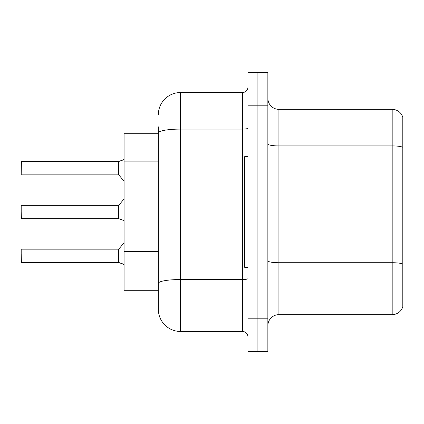 <?xml version="1.0" encoding="UTF-8"?>
<svg xmlns="http://www.w3.org/2000/svg" width="424" height="424" viewBox="0 0 424 424"><rect width="100%" height="100%" fill="white"/><g stroke="black" fill="none" stroke-linecap="round" stroke-linejoin="round"><path stroke-width="0.64" d="M158.353 133.687L124.068 133.687L124.068 290.313L158.353 290.313L158.353 309.334L158.353 126.829M267.857 325.706A11.061 11.061 0 0 1 278.918 314.645L392.184 314.645L392.184 109.355L278.918 109.355A11.061 11.061 0 0 1 267.857 98.294A11.061 11.061 0 0 0 278.918 109.355L278.918 314.645M257.903 318.186L257.903 351.369L267.857 351.369L267.857 318.186L257.903 318.186L257.903 351.369L247.95 351.369L247.95 318.186L257.903 318.186L257.903 105.815L257.903 318.186M247.95 318.186L247.95 72.631L257.903 72.631L257.903 105.815L257.903 72.631L267.857 72.631L267.857 318.186M402.8 117.321A11.061 11.061 0 0 0 392.184 109.355A11.061 11.061 0 0 1 402.8 117.321L402.8 306.679A11.061 11.061 0 0 1 392.184 314.645M402.8 147.451L402.8 264.099A11.061 1.919 180 0 0 392.184 262.721L278.918 262.721A11.061 1.919 0 0 1 267.857 260.797M158.353 114.666A22.122 22.122 0 0 1 180.476 92.543L180.476 331.457L242.417 331.457L242.417 92.543A5.528 5.528 0 0 0 247.95 87.01M180.476 92.543L242.417 92.543M158.353 287.212L158.353 283.375A22.122 3.843 180 0 1 180.476 279.533L242.417 279.533A5.528 0.959 0 0 0 247.95 278.573M247.95 336.99A5.528 5.528 0 0 0 242.417 331.457M180.476 331.457A22.122 22.122 0 0 1 158.353 309.334M123.294 264.306L118.625 262.43L122.287 263.707L124.068 264.974M122.287 219.908L118.625 218.63L122.79 220.136M124.068 159.027L122.287 160.293L118.625 161.571L122.796 160.065L118.974 161.438L118.964 175.043L118.535 174.836L118.535 161.571A0.551 0.551 0 0 0 118.625 161.571A0.551 0.551 180 0 1 118.545 161.576L118.535 168.201M21.2 170.411L21.423 161.571L118.535 161.571M247.95 156.695L244.632 156.695L244.632 267.306L247.95 267.306M123.294 159.694L118.974 161.438L122.287 160.293M118.545 262.424A0.551 0.551 180 0 1 118.625 262.43A0.551 0.551 -0 0 0 118.545 262.424L118.535 249.164L118.545 262.424L21.423 262.43L21.2 253.589M118.535 255.799L118.535 249.164L118.964 248.957L118.974 262.562M21.2 258.009L21.2 249.386M118.545 218.625A0.551 0.551 180 0 1 118.625 218.63A0.551 0.551 -0 0 0 118.545 218.625L118.535 205.364L118.545 218.625L21.423 218.63L21.2 212M118.535 212L118.535 205.364L118.964 205.158L118.974 218.758M123.294 220.507L124.068 221.169M21.2 214.21L21.2 205.587M118.54 165.996L118.535 170.411M158.353 161.109L124.068 161.109M158.353 251.368L124.068 251.368M402.8 147.298A11.061 1.919 180 0 0 392.184 145.914L278.918 145.914A11.061 1.919 0 0 1 267.857 143.996M267.857 105.815L247.95 105.815M158.353 132.945A22.122 3.843 180 0 1 180.476 129.103L242.417 129.103A5.528 0.959 0 0 0 247.95 128.143M21.423 161.571L21.2 174.614M21.423 249.164L118.535 249.164M118.964 248.957L124.068 242.655M21.423 205.364L118.535 205.364M118.964 205.158L124.068 198.856M21.423 174.836L118.535 174.836M118.964 175.043L124.068 181.345"/></g></svg>
